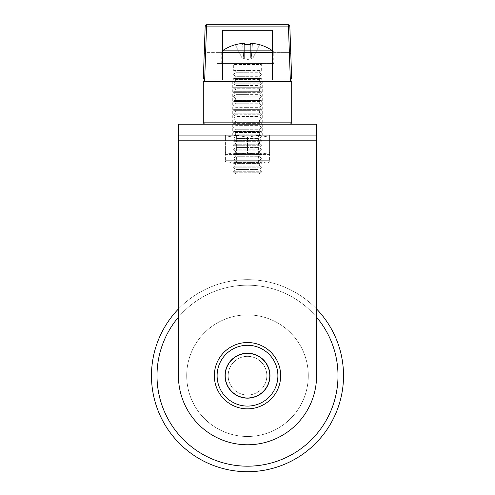 <?xml version="1.0" encoding="UTF-8"?>
<svg xmlns="http://www.w3.org/2000/svg" width="495" height="495" viewBox="0 0 495 495"><rect width="100%" height="100%" fill="white"/><g stroke="black" fill="none" stroke-linecap="round" stroke-linejoin="round"><path stroke-width="0.37" stroke-dasharray="2.48 1.86" d="M247.5 135.284L232.304 135.284L247.5 135.284M247.5 124.226L232.304 124.226L247.5 124.226M247.5 398.345A22.659 22.659 0 0 1 224.841 375.686A22.659 22.659 0 0 1 247.5 353.028A22.659 22.659 0 0 0 224.841 375.686A22.659 22.659 0 0 0 247.5 398.345A22.659 22.659 0 0 1 224.841 375.686A22.659 22.659 0 0 1 247.5 353.028A22.659 22.659 0 0 1 270.159 375.686A22.659 22.659 0 0 1 247.5 398.345A22.659 22.659 0 0 1 224.841 375.686A22.659 22.659 0 0 1 247.5 353.028A22.659 22.659 0 0 1 270.159 375.686A22.659 22.659 0 0 1 247.5 398.345A22.659 22.659 0 0 0 270.159 375.686A22.659 22.659 0 0 0 247.5 353.028A22.659 22.659 0 0 1 270.159 375.686A22.659 22.659 0 0 1 247.5 398.345M178.417 140.809L178.417 375.686A69.083 69.083 0 0 0 247.5 444.77A69.083 69.083 0 0 0 316.583 375.686A69.083 69.083 0 0 1 247.5 444.77A69.083 69.083 0 0 0 316.583 375.686L316.583 124.226L316.583 140.809L178.417 140.809L178.417 375.686A69.083 69.083 0 0 0 247.5 444.77A69.083 69.083 0 0 1 178.417 375.686L178.417 124.226L316.583 124.226L316.583 135.284L178.417 135.284L178.417 124.226L178.417 140.809L316.583 140.809L316.583 135.284L178.417 135.284L178.417 140.809L316.583 140.809M269.88 375.686A22.38 22.38 0 0 0 247.5 353.3A22.38 22.38 0 0 0 225.12 375.686A22.38 22.38 0 0 0 247.5 398.067A22.38 22.38 0 0 0 269.88 375.686A22.38 22.38 0 0 0 247.5 353.3A22.38 22.38 0 0 0 225.12 375.686A22.38 22.38 0 0 0 247.5 398.067A22.38 22.38 0 0 0 269.88 375.686A22.38 22.38 0 0 0 247.5 353.3A22.38 22.38 0 0 0 225.12 375.686A22.38 22.38 0 0 0 247.5 398.067A22.38 22.38 0 0 0 269.88 375.686A22.38 22.38 0 0 0 247.5 353.3A22.38 22.38 0 0 0 225.12 375.686A22.38 22.38 0 0 0 247.5 398.067A22.38 22.38 0 0 0 269.88 375.686M214.341 375.686A33.159 33.159 0 0 0 247.5 408.845A33.159 33.159 0 0 0 280.659 375.686A33.159 33.159 0 0 0 247.5 342.528A33.159 33.159 0 0 0 214.341 375.686A33.159 33.159 0 0 0 247.5 408.845A33.159 33.159 0 0 0 280.659 375.686A33.159 33.159 0 0 0 247.5 342.528A33.159 33.159 0 0 0 214.341 375.686A33.159 33.159 0 0 0 247.5 408.845A33.159 33.159 0 0 0 280.659 375.686A33.159 33.159 0 0 0 247.5 342.528A33.159 33.159 0 0 0 214.341 375.686A33.159 33.159 0 0 0 247.5 408.845A33.159 33.159 0 0 0 280.659 375.686A33.159 33.159 0 0 0 247.5 342.528A33.159 33.159 0 0 0 214.341 375.686A33.159 33.159 0 0 0 247.5 408.845A33.159 33.159 0 0 0 280.659 375.686A33.159 33.159 0 0 0 247.5 342.528A33.159 33.159 0 0 0 214.341 375.686A33.159 33.159 0 0 0 247.5 408.845A33.159 33.159 0 0 0 280.659 375.686A33.159 33.159 0 0 1 247.5 408.845A33.159 33.159 0 0 1 214.341 375.686A33.159 33.159 0 0 1 247.5 342.528A33.159 33.159 0 0 1 280.659 375.686A33.159 33.159 0 0 0 247.5 342.528A33.159 33.159 0 0 0 214.341 375.686A33.159 33.159 0 0 1 247.5 342.528A33.159 33.159 0 0 1 280.659 375.686M186.708 375.686A60.792 60.792 0 0 1 247.5 314.894A60.792 60.792 0 0 1 308.292 375.686A60.792 60.792 0 0 0 247.5 314.894A60.792 60.792 0 0 0 186.708 375.686A60.792 60.792 0 0 1 247.5 314.894A60.792 60.792 0 0 1 308.292 375.686A60.792 60.792 0 0 0 247.5 314.894A60.792 60.792 0 0 0 186.708 375.686A60.792 60.792 0 0 0 247.5 436.479A60.792 60.792 0 0 0 308.292 375.686A60.792 60.792 0 0 1 247.5 436.479A60.792 60.792 0 0 1 186.708 375.686A60.792 60.792 0 0 0 247.5 436.479A60.792 60.792 0 0 0 308.292 375.686A60.792 60.792 0 0 1 247.5 436.479A60.792 60.792 0 0 1 186.708 375.686A60.792 60.792 0 0 1 247.5 314.894A60.792 60.792 0 0 1 308.292 375.686A60.792 60.792 0 0 0 247.5 314.894A60.792 60.792 0 0 0 186.708 375.686A60.792 60.792 0 0 1 247.5 314.894A60.792 60.792 0 0 1 308.292 375.686A60.792 60.792 0 0 0 247.5 314.894A60.792 60.792 0 0 0 186.708 375.686A60.792 60.792 0 0 0 247.5 436.479A60.792 60.792 0 0 0 308.292 375.686A60.792 60.792 0 0 1 247.5 436.479A60.792 60.792 0 0 1 186.708 375.686A60.792 60.792 0 0 0 247.5 436.479A60.792 60.792 0 0 0 308.292 375.686A60.792 60.792 0 0 1 247.5 436.479A60.792 60.792 0 0 1 186.708 375.686M151.476 375.686A96.024 96.024 0 0 0 247.5 471.71A96.024 96.024 0 0 0 343.524 375.686A96.024 96.024 0 0 0 247.5 279.663A96.024 96.024 0 0 0 151.476 375.686A96.024 96.024 0 0 0 247.5 471.71A96.024 96.024 0 0 0 343.524 375.686A96.024 96.024 0 0 1 247.5 471.71A96.024 96.024 0 0 1 151.476 375.686A96.024 96.024 0 0 1 247.5 279.663A96.024 96.024 0 0 1 343.524 375.686A96.024 96.024 0 0 0 247.5 279.663A96.024 96.024 0 0 0 151.476 375.686A96.024 96.024 0 0 1 247.5 279.663A96.024 96.024 0 0 1 343.524 375.686A96.024 96.024 0 0 0 247.5 279.663A96.024 96.024 0 0 0 151.476 375.686A96.024 96.024 0 0 1 247.5 279.663A96.024 96.024 0 0 1 343.524 375.686M225.392 375.686A22.108 22.108 0 0 1 247.5 353.579A22.108 22.108 0 0 1 269.608 375.686A22.108 22.108 0 0 0 247.5 353.579A22.108 22.108 0 0 0 225.392 375.686A22.108 22.108 0 0 0 247.5 397.794A22.108 22.108 0 0 0 269.608 375.686A22.108 22.108 0 0 1 247.5 397.794A22.108 22.108 0 0 1 225.392 375.686A22.108 22.108 0 0 1 247.5 353.579A22.108 22.108 0 0 1 269.608 375.686A22.108 22.108 0 0 0 247.5 353.579A22.108 22.108 0 0 0 225.392 375.686A22.108 22.108 0 0 0 247.5 397.794A22.108 22.108 0 0 0 269.608 375.686A22.108 22.108 0 0 1 247.5 397.794A22.108 22.108 0 0 1 225.392 375.686A22.108 22.108 0 0 0 247.5 397.794A22.108 22.108 0 0 0 269.608 375.686A22.108 22.108 0 0 1 247.5 397.794A22.108 22.108 0 0 1 225.392 375.686A22.108 22.108 0 0 1 247.5 353.579A22.108 22.108 0 0 1 269.608 375.686A22.108 22.108 0 0 0 247.5 353.579A22.108 22.108 0 0 0 225.392 375.686A22.108 22.108 0 0 0 247.5 397.794A22.108 22.108 0 0 0 269.608 375.686A22.108 22.108 0 0 1 247.5 397.794A22.108 22.108 0 0 1 225.392 375.686A22.108 22.108 0 0 1 247.5 353.579A22.108 22.108 0 0 1 269.608 375.686A22.108 22.108 0 0 0 247.5 353.579A22.108 22.108 0 0 0 225.392 375.686A22.108 22.108 0 0 1 247.5 353.579A22.108 22.108 0 0 1 269.608 375.686A22.108 22.108 0 0 0 247.5 353.579A22.108 22.108 0 0 0 225.392 375.686M178.417 308.991A96.024 96.024 0 0 1 316.583 308.991A96.024 96.024 0 0 0 178.417 308.991M290.33 124.226L204.67 124.226L290.33 124.226M204.67 80.017L222.632 80.017L222.632 30.275L272.368 30.275L272.368 80.017L290.33 80.017L204.67 80.017L206.551 26.086L288.449 26.086L290.33 80.017L204.67 80.017L203.34 78.587L205.171 26.086L204.206 53.714L205.586 52.383L222.632 52.383L222.632 50.645A44.21 44.21 0 0 0 222.317 50.861L222.632 50.861M232.304 135.284L232.304 124.226L262.697 124.226L232.304 124.226L232.304 80.017L262.697 80.017L232.304 80.017M262.697 135.284L262.697 80.017M291.71 122.847L203.29 122.847M203.29 81.397L291.71 81.397M247.5 52.383L217.107 52.383L247.5 52.383M247.5 63.434L217.107 63.434L247.5 63.434M264.083 63.434L230.917 63.434L264.083 63.434L264.083 80.017L230.917 80.017L264.083 80.017M230.917 63.434L230.917 80.017M290.794 53.714L289.414 52.383L290.794 53.714L289.829 26.086L288.449 26.13L288.449 24.75L206.551 24.75A1.38 1.38 0 0 0 205.171 26.086L288.449 26.13L289.365 52.383L288.449 26.13L206.551 26.13L205.635 52.383L222.632 52.383L222.632 80.017L222.632 30.275L272.368 30.275L272.368 52.383L289.365 52.383L222.632 52.383M290.33 80.017L291.66 78.587L289.829 26.086L288.449 26.086L288.449 24.75L288.449 26.13L289.829 26.086M273.754 63.434L221.246 63.434L273.754 63.434L273.754 52.903A2.487 2.487 0 0 0 272.683 50.861A44.21 44.21 0 0 0 272.368 50.645L272.368 52.383M206.551 24.75L206.551 26.086L205.171 26.086L206.551 26.13L206.551 24.75L205.635 52.383L204.206 53.714M247.5 173.968L258.854 173.968L247.5 173.968M258.854 173.968L261.317 172.241L247.5 172.241L261.317 172.241L261.317 171.27L233.683 171.27L261.317 171.27L258.854 169.544L247.5 169.544L258.854 169.544L261.317 167.824L247.5 167.824L261.317 167.824L261.317 166.846L233.683 166.846L261.317 166.846L258.854 165.126L247.5 165.126L258.854 165.126L261.317 163.399L247.5 163.399L261.317 163.399L261.317 162.422L233.683 162.422L261.317 162.422L258.854 160.702L247.5 160.702L258.854 160.702L261.317 158.982L247.5 158.982L261.317 158.982L261.317 158.004L233.683 158.004L261.317 158.004L258.854 156.284L247.5 156.284L258.854 156.284L261.317 154.558L247.5 154.558L261.317 154.558L261.317 153.58L233.683 153.58L261.317 153.58L258.854 151.86L247.5 151.86L258.854 151.86L261.317 150.14L247.5 150.14L261.317 150.14L261.317 149.162L233.683 149.162L261.317 149.162L258.854 147.442L247.5 147.442L258.854 147.442L261.317 145.716L247.5 145.716L261.317 145.716L261.317 144.738L233.683 144.738L261.317 144.738L258.854 143.018L247.5 143.018L258.854 143.018L261.317 141.298L247.5 141.298L261.317 141.298L261.317 140.32L233.683 140.32L261.317 140.32L258.854 138.594L247.5 138.594L258.854 138.594L261.317 136.874L247.5 136.874L261.317 136.874L261.317 135.896L233.683 135.896L261.317 135.896L258.854 134.176L247.5 134.176L258.854 134.176L261.317 132.456L247.5 132.456L261.317 132.456L261.317 131.478L233.683 131.478L261.317 131.478L258.854 129.752L247.5 129.752L258.854 129.752L261.317 128.032L247.5 128.032L261.317 128.032L261.317 127.054L233.683 127.054L261.317 127.054L258.854 125.334L247.5 125.334L258.854 125.334L261.317 123.614L247.5 123.614L261.317 123.614L261.317 122.636L233.683 122.636L261.317 122.636L258.854 120.91L247.5 120.91L258.854 120.91L261.317 119.19L247.5 119.19L261.317 119.19L261.317 118.212L233.683 118.212L261.317 118.212L258.854 116.492L247.5 116.492L258.854 116.492L261.317 114.766L247.5 114.766L261.317 114.766L261.317 113.794L233.683 113.794L261.317 113.794L258.854 112.068L247.5 112.068L258.854 112.068L261.317 110.348L247.5 110.348L261.317 110.348L261.317 109.37L233.683 109.37L261.317 109.37L258.854 107.65L247.5 107.65L258.854 107.65L261.317 105.924L247.5 105.924L261.317 105.924L261.317 104.946L233.683 104.946L261.317 104.946L258.854 103.226L247.5 103.226L258.854 103.226L261.317 101.506L247.5 101.506L261.317 101.506L261.317 100.528L233.683 100.528L261.317 100.528L258.854 98.808L247.5 98.808L258.854 98.808L261.317 97.082L247.5 97.082L261.317 97.082L261.317 96.104L233.683 96.104L261.317 96.104L258.854 94.384L247.5 94.384L258.854 94.384L261.317 92.664L247.5 92.664L261.317 92.664L261.317 91.686L233.683 91.686L261.317 91.686L258.854 89.96L247.5 89.96L258.854 89.96L261.317 88.24L247.5 88.24L261.317 88.24L261.317 87.262L233.683 87.262L261.317 87.262L258.854 85.542L247.5 85.542L258.854 85.542L261.317 83.822L247.5 83.822L261.317 83.822L261.317 82.844L233.683 82.844L261.317 82.844L258.854 81.118L247.5 81.118L258.854 81.118L261.317 79.398L247.5 79.398L261.317 79.398L261.317 78.42L233.683 78.42L261.317 78.42L258.854 76.7L247.5 76.7L258.854 76.7L261.317 74.98L247.5 74.98L261.317 74.98L261.317 74.002L233.683 74.002L261.317 74.002L258.854 72.276L247.5 72.276L258.854 72.276L261.317 70.556L247.5 70.556L261.317 70.556L261.317 64.542L233.683 64.542L261.317 64.542A1.108 1.108 0 0 1 262.424 63.434L232.576 63.434A1.108 1.108 0 0 1 233.683 64.542L233.683 70.556L247.5 70.556L233.683 70.556L236.146 72.276L247.5 72.276L236.146 72.276L233.683 74.002L233.683 74.98L247.5 74.98L233.683 74.98L236.146 76.7L247.5 76.7L236.146 76.7L233.683 78.42L233.683 79.398L247.5 79.398L233.683 79.398L236.146 81.118L247.5 81.118L236.146 81.118L233.683 82.844L233.683 83.822L247.5 83.822L233.683 83.822L236.146 85.542L247.5 85.542L236.146 85.542L233.683 87.262L233.683 88.24L247.5 88.24L233.683 88.24L236.146 89.96L247.5 89.96L236.146 89.96L233.683 91.686L233.683 92.664L247.5 92.664L233.683 92.664L236.146 94.384L247.5 94.384L236.146 94.384L233.683 96.104L233.683 97.082L247.5 97.082L233.683 97.082L236.146 98.808L247.5 98.808L236.146 98.808L233.683 100.528L233.683 101.506L247.5 101.506L233.683 101.506L236.146 103.226L247.5 103.226L236.146 103.226L233.683 104.946L233.683 105.924L247.5 105.924L233.683 105.924L236.146 107.65L247.5 107.65L236.146 107.65L233.683 109.37L233.683 110.348L247.5 110.348L233.683 110.348L236.146 112.068L247.5 112.068L236.146 112.068L233.683 113.794L233.683 114.766L247.5 114.766L233.683 114.766L236.146 116.492L247.5 116.492L236.146 116.492L233.683 118.212L233.683 119.19L247.5 119.19L233.683 119.19L236.146 120.91L247.5 120.91L236.146 120.91L233.683 122.636L233.683 123.614L247.5 123.614L233.683 123.614L236.146 125.334L247.5 125.334L236.146 125.334L233.683 127.054L233.683 128.032L247.5 128.032L233.683 128.032L236.146 129.752L247.5 129.752L236.146 129.752L233.683 131.478L233.683 132.456L247.5 132.456L233.683 132.456L236.146 134.176L247.5 134.176L236.146 134.176L233.683 135.896L233.683 136.874L247.5 136.874L233.683 136.874L236.146 138.594L247.5 138.594L236.146 138.594L233.683 140.32L233.683 141.298L247.5 141.298L233.683 141.298L236.146 143.018L247.5 143.018L236.146 143.018L233.683 144.738L233.683 145.716L247.5 145.716L233.683 145.716L236.146 147.442L247.5 147.442L236.146 147.442L233.683 149.162L233.683 150.14L247.5 150.14L233.683 150.14L236.146 151.86L247.5 151.86L236.146 151.86L233.683 153.58L233.683 154.558L247.5 154.558L233.683 154.558L236.146 156.284L247.5 156.284L236.146 156.284L233.683 158.004L233.683 158.982L247.5 158.982L233.683 158.982L236.146 160.702L247.5 160.702L236.146 160.702L233.683 162.422L233.683 163.399L247.5 163.399L233.683 163.399L236.146 165.126L247.5 165.126L236.146 165.126L233.683 166.846L233.683 167.824L247.5 167.824L233.683 167.824L236.146 169.544L247.5 169.544L236.146 169.544L233.683 171.27L233.683 172.241L247.5 172.241L233.683 172.241L236.146 173.968M259.64 44.686L259.597 44.773A44.123 44.123 0 0 0 252.481 43.362L251.243 58.132L252.939 58.132L251.243 58.132L252.481 43.362L250.346 43.362L250.346 58.132L251.243 58.132L250.346 58.132L250.346 43.362L250.346 58.132L244.654 58.132L250.346 58.132L244.654 58.132L244.654 43.362L242.519 43.362A44.123 44.123 0 0 0 235.403 44.773L242.061 58.132L250.346 58.132L250.346 44.773A43.461 38.895 180 0 0 247.5 44.686A43.461 38.895 180 0 0 244.654 44.773L244.654 58.132L242.061 58.132L235.36 44.686M242.797 58.132L247.5 59.66L252.203 58.132M232.576 63.434L262.424 63.434M221.246 63.434L221.246 52.903A2.487 2.487 0 0 1 222.317 50.861L272.368 50.861M244.654 44.773L244.654 58.132L244.654 44.773M259.597 44.773L252.939 58.132L259.597 44.773M243.757 58.132L242.519 43.362L243.757 58.132M267.393 162.911A2.209 2.209 0 0 0 269.608 160.702L269.608 154.626L225.392 154.626L225.392 160.702L269.608 160.702L225.392 160.702A2.209 2.209 0 0 0 227.607 162.911L267.393 162.911L227.607 162.911M265.994 162.911L229.006 162.911L265.994 162.911A2.209 2.209 0 0 1 264.083 161.809L230.917 161.809L264.083 161.809M229.006 162.911A2.209 2.209 0 0 0 230.917 161.809M258.607 135.284L236.393 135.284L258.607 135.284L258.607 161.809L236.393 161.809L258.607 161.809M236.393 135.284L236.393 161.809M247.5 137.257L258.551 135.284L269.608 137.257L258.551 135.284L247.5 137.257L236.449 135.284L247.5 137.257L247.5 152.652L236.449 154.626L225.392 152.652L225.392 137.257L236.449 135.284L225.392 137.257L225.392 135.284L225.392 154.626L225.392 152.652L236.449 154.626L247.5 152.652L247.5 137.257M225.392 154.626L258.551 154.626L247.5 152.652L258.551 154.626L269.608 152.652L258.551 154.626L269.608 154.626L269.608 135.284L269.608 154.626M236.449 135.284L269.608 135.284L236.449 135.284M337.998 375.686A90.498 90.498 0 0 1 247.5 466.185A90.498 90.498 0 0 1 157.002 375.686A90.498 90.498 0 0 1 247.5 285.188A90.498 90.498 0 0 1 337.998 375.686A90.498 90.498 0 0 1 247.5 466.185A90.498 90.498 0 0 1 157.002 375.686A90.498 90.498 0 0 0 247.5 466.185A90.498 90.498 0 0 0 337.998 375.686A90.498 90.498 0 0 0 247.5 285.188A90.498 90.498 0 0 0 157.002 375.686A90.498 90.498 0 0 1 247.5 285.188A90.498 90.498 0 0 1 337.998 375.686M316.583 317.227A90.498 90.498 0 0 0 178.417 317.227M266.842 375.686A19.342 19.342 0 0 1 247.5 395.029A19.342 19.342 0 0 1 228.158 375.686A19.342 19.342 0 0 1 247.5 356.344A19.342 19.342 0 0 1 266.842 375.686A19.342 19.342 0 0 0 247.5 356.344A19.342 19.342 0 0 0 228.158 375.686A19.342 19.342 0 0 0 247.5 395.029A19.342 19.342 0 0 0 266.842 375.686M277.893 375.686A30.393 30.393 0 0 1 247.5 406.079A30.393 30.393 0 0 1 217.107 375.686A30.393 30.393 0 0 1 247.5 345.287A30.393 30.393 0 0 1 277.893 375.686M273.754 52.903L221.246 52.903L273.754 52.903M217.107 63.434L217.107 52.383M277.893 63.434L277.893 52.383"/><path stroke-width="0.74" d="M178.417 375.686A69.083 69.083 0 0 0 247.5 444.77A69.083 69.083 0 0 0 316.583 375.686L316.583 124.226L178.417 124.226L178.417 375.686M343.524 375.686A96.024 96.024 0 0 0 316.583 308.991A96.024 96.024 0 0 1 247.5 471.71A96.024 96.024 0 0 1 178.417 308.991A96.024 96.024 0 0 0 151.476 375.686M280.659 375.686A33.159 33.159 0 0 1 247.5 408.845A33.159 33.159 0 0 1 214.341 375.686A33.159 33.159 0 0 1 247.5 342.528A33.159 33.159 0 0 1 280.659 375.686A33.159 33.159 0 0 0 247.5 342.528A33.159 33.159 0 0 0 214.341 375.686M290.33 124.226L291.71 122.847L291.71 81.397L203.29 81.397L204.67 80.017L272.368 80.017L272.368 30.275L222.632 30.275L222.632 80.017L290.33 80.017L291.71 81.397M204.67 124.226L203.29 122.847L291.71 122.847M203.29 122.847L203.29 81.397M289.829 26.086A1.38 1.38 0 0 0 288.449 24.75L288.449 26.086L289.829 26.086A1.38 1.38 0 0 0 288.449 24.75A1.38 1.38 0 0 1 289.829 26.086A1.38 1.38 0 0 0 288.449 24.75A1.38 1.38 0 0 1 289.829 26.086L291.66 78.587L290.33 80.017L288.449 26.086L206.551 26.086L204.67 80.017L203.34 78.587L205.171 26.086A1.38 1.38 0 0 1 206.551 24.75L288.449 24.75A1.38 1.38 0 0 1 289.829 26.086L290.794 53.714M222.632 30.275L272.368 30.275L272.368 50.645A44.21 44.21 0 0 0 259.64 44.686L259.597 44.773A44.123 44.123 0 0 0 252.481 43.362L250.346 43.362L250.346 44.773A43.461 38.895 180 0 0 247.5 44.686A43.461 38.895 180 0 0 244.654 44.773L244.654 43.362L242.519 43.362A44.123 44.123 0 0 0 235.403 44.773L235.36 44.686A44.21 44.21 0 0 0 222.632 50.645L222.632 30.275M204.206 53.714L205.171 26.086A1.38 1.38 0 0 1 206.551 24.75A1.38 1.38 0 0 0 205.171 26.086A1.38 1.38 0 0 1 206.551 24.75A1.38 1.38 0 0 0 205.171 26.086L206.551 26.086L206.551 24.75M222.632 52.383L272.368 52.383M222.632 50.861L272.368 50.861M316.583 140.809L178.417 140.809M178.417 317.227A90.498 90.498 0 0 0 247.5 466.185A90.498 90.498 0 0 0 316.583 317.227M217.107 375.686A30.393 30.393 0 0 0 247.5 406.079A30.393 30.393 0 0 0 277.893 375.686A30.393 30.393 0 0 0 247.5 345.287A30.393 30.393 0 0 0 217.107 375.686"/></g></svg>
